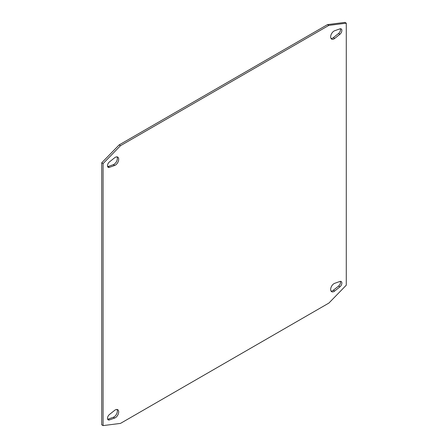 <?xml version="1.0" encoding="UTF-8"?>
<svg xmlns="http://www.w3.org/2000/svg" width="448" height="448" viewBox="0 0 448 448"><rect width="100%" height="100%" fill="white"/><g stroke="black" fill="none" stroke-linecap="round" stroke-linejoin="round"><path stroke-width="0.67" d="M346.282 23.184L344.921 22.4L327.533 24.595L119.112 144.928L101.718 162.814L101.718 424.816L103.079 425.6L120.467 423.405L328.888 303.072L346.282 285.186L346.282 23.184L328.888 25.379L120.467 145.712L103.079 163.598L103.079 425.6M107.654 166.65A3.36 1.943 120 0 0 108.069 166.55L113.31 164.679A4.805 2.772 120 0 0 116.693 161.185A4.805 2.772 120 0 0 116.928 156.862M107.654 419.244A3.36 1.943 120 0 0 108.069 419.143L113.31 417.267A4.805 2.772 120 0 0 116.693 413.778A4.805 2.772 120 0 0 116.928 409.45M331.072 38.55A4.805 2.772 120 0 0 333.329 37.649L338.576 33.466A3.36 1.943 120 0 0 340.346 28.756M331.072 291.138A4.805 2.772 120 0 0 333.329 290.242L338.576 286.059A3.36 1.943 120 0 0 340.346 281.35M327.533 24.595L328.888 25.379M101.718 162.814L103.079 163.598M119.112 144.928L120.467 145.712M109.424 167.334L114.671 165.463A4.805 2.772 120 0 0 118.306 161.347A4.805 2.772 120 0 0 117.706 157.086A4.805 2.772 120 0 0 114.671 157.758L109.424 161.941A3.36 1.943 120 0 0 107.598 164.886A3.36 1.943 120 0 0 108.192 167.294A3.36 1.943 120 0 0 109.424 167.334L108.069 166.55M109.424 414.534A3.36 1.943 120 0 0 107.598 417.474A3.36 1.943 120 0 0 108.192 419.882A3.36 1.943 120 0 0 109.424 419.927L114.671 418.051A4.805 2.772 120 0 0 118.306 413.935A4.805 2.772 120 0 0 117.706 409.674A4.805 2.772 120 0 0 114.671 410.351L109.424 414.534M339.931 34.255A3.36 1.943 120 0 0 341.762 31.31A3.36 1.943 120 0 0 341.169 28.902A3.36 1.943 120 0 0 339.931 28.857L334.69 30.733A4.805 2.772 120 0 0 331.05 34.849A4.805 2.772 120 0 0 331.649 39.11A4.805 2.772 120 0 0 334.69 38.438L339.931 34.255L338.576 33.466M339.931 281.45L334.69 283.321A4.805 2.772 120 0 0 331.05 287.437A4.805 2.772 120 0 0 331.649 291.698A4.805 2.772 120 0 0 334.69 291.026L339.931 286.843A3.36 1.943 120 0 0 341.762 283.898A3.36 1.943 120 0 0 341.169 281.49A3.36 1.943 120 0 0 339.931 281.45M114.671 165.463L113.31 164.679M109.424 419.927L108.069 419.143M114.671 418.051L113.31 417.267M334.69 38.438L333.329 37.649M334.69 291.026L333.329 290.242M339.931 286.843L338.576 286.059"/></g></svg>
